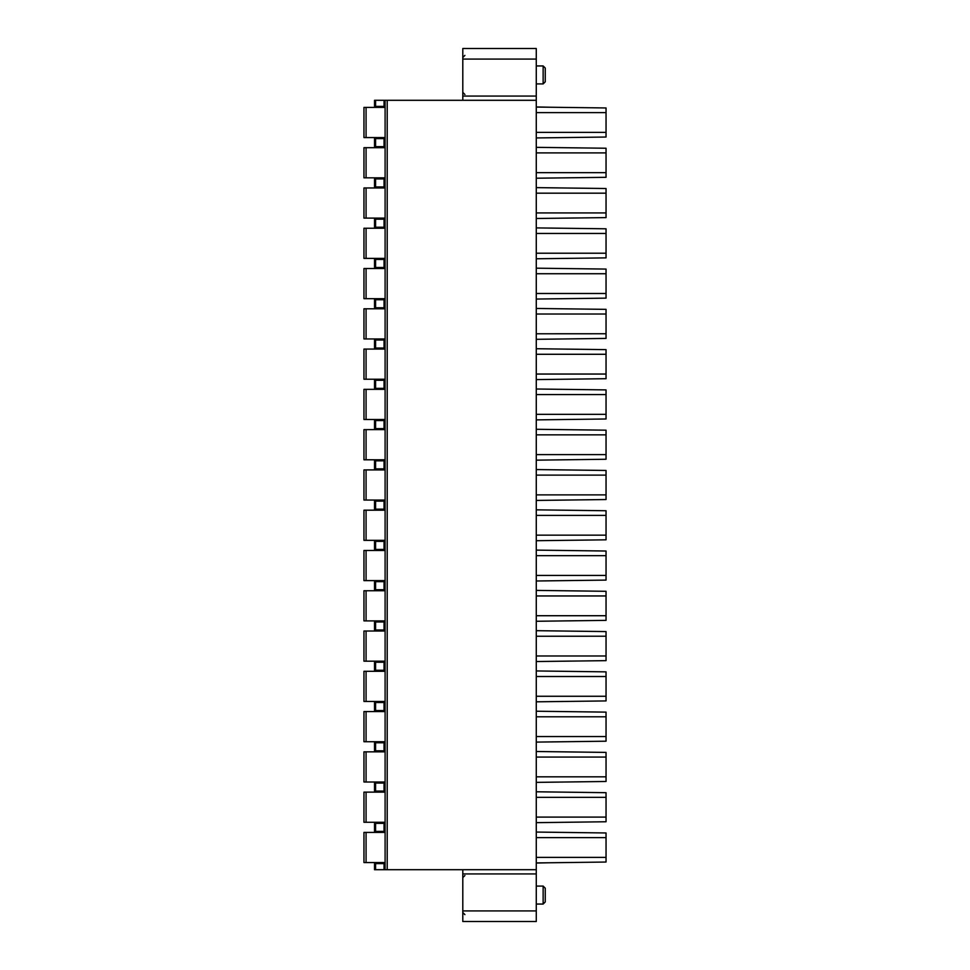 <?xml version="1.0" encoding="UTF-8"?>
<svg xmlns="http://www.w3.org/2000/svg" width="970" height="970" viewBox="0 0 970 970"><rect width="100%" height="100%" fill="white"/><g stroke="black" fill="none" stroke-linecap="round" stroke-linejoin="round"><path stroke-width="1.45" d="M462.799 869.702L462.799 921.5L536.277 921.5L536.277 48.5L462.799 48.5L462.799 100.298L385.102 100.298L385.102 869.702L536.277 869.702M545.261 895.067L545.261 901.942L545.261 888.205L543.139 886.083L543.139 904.052L545.261 901.942M545.261 81.795L545.261 68.058L543.139 65.948L543.139 83.917L545.261 81.795M384.047 100.298L374.529 100.298L374.529 106.385L384.047 106.385L384.047 100.298L385.102 100.298L385.102 139.68L385.102 107.961M385.102 139.68L385.102 269.078M385.102 300.785L385.102 309.357M385.102 341.064L385.102 349.637M385.102 381.343L385.102 389.904M385.102 421.623L385.102 430.183M385.102 461.902L385.102 470.462M385.102 502.181L385.102 510.741M385.102 542.46L385.102 551.021M385.102 582.74L385.102 591.3M385.102 623.007L385.102 631.579M385.102 663.286L385.102 671.858M385.102 703.565L385.102 712.125M385.102 743.844L385.102 752.405M385.102 784.124L385.102 792.684M385.102 824.403L385.102 869.702L384.047 869.702L384.047 863.615L374.529 863.615L374.529 869.702L384.047 869.702M385.102 864.682L385.102 832.963M385.102 179.959L385.102 148.24M385.102 220.238L385.102 188.519M385.102 260.518L385.102 228.799M536.277 100.298L462.799 100.298M536.277 921.5L462.799 921.5M385.102 863.615L384.047 863.615M374.529 869.702L374.529 863.615M384.047 106.385L385.102 106.385M374.529 106.385L374.529 100.298M363.956 832.405L363.956 862.56L363.956 832.405L363.956 862.56L363.956 832.405L385.102 832.405M363.956 862.56L385.102 862.56M363.956 792.126L363.956 822.281L363.956 792.126L363.956 822.281L363.956 792.126L385.102 792.126M363.956 822.281L385.102 822.281M363.956 751.847L363.956 782.014L363.956 751.847L363.956 782.014L363.956 751.847L385.102 751.847M363.956 782.014L385.102 782.014M363.956 711.568L363.956 741.735L363.956 711.568L363.956 741.735L363.956 711.568L385.102 711.568M363.956 741.735L385.102 741.735M363.956 671.288L363.956 701.455L363.956 671.288L363.956 701.455L363.956 671.288L385.102 671.288M363.956 701.455L385.102 701.455M363.956 631.009L363.956 661.176L363.956 631.009L363.956 661.176L363.956 631.009L385.102 631.009M363.956 661.176L385.102 661.176M363.956 590.742L363.956 620.897L363.956 590.742L363.956 620.897L363.956 590.742L385.102 590.742M363.956 620.897L385.102 620.897M363.956 550.463L363.956 580.618L363.956 550.463L363.956 580.618L363.956 550.463L385.102 550.463M363.956 580.618L385.102 580.618M363.956 510.184L363.956 540.338L363.956 510.184L363.956 540.338L363.956 510.184L385.102 510.184M363.956 540.338L385.102 540.338M363.956 469.904L363.956 500.059L363.956 469.904L363.956 500.059L363.956 469.904L385.102 469.904M363.956 500.059L385.102 500.059M363.956 429.625L363.956 459.792L363.956 429.625L363.956 459.792L363.956 429.625L385.102 429.625M363.956 459.792L385.102 459.792M363.956 389.346L363.956 419.513L363.956 389.346L363.956 419.513L363.956 389.346L385.102 389.346M363.956 419.513L385.102 419.513M363.956 349.067L363.956 379.234L363.956 349.067L363.956 379.234L363.956 349.067L385.102 349.067M363.956 379.234L385.102 379.234M363.956 308.787L363.956 338.954L363.956 308.787L363.956 338.954L363.956 308.787L385.102 308.787M363.956 338.954L385.102 338.954M363.956 107.403L363.956 137.57L363.956 107.403L363.956 137.57L363.956 107.403L385.102 107.403M363.956 137.57L385.102 137.57M385.102 178.904L374.529 178.904L374.529 186.931L385.102 186.931M374.529 186.931L374.529 178.904M363.956 147.682L363.956 177.837L363.956 147.682L363.956 177.837L363.956 147.682L385.102 147.682M363.956 177.837L385.102 177.837M385.102 219.184L374.529 219.184L374.529 227.21L385.102 227.21M374.529 227.21L374.529 219.184M363.956 187.962L363.956 218.117L363.956 187.962L363.956 218.117L363.956 187.962L385.102 187.962M363.956 218.117L385.102 218.117M385.102 259.451L374.529 259.451L374.529 267.49L385.102 267.49M374.529 267.49L374.529 259.451M363.956 228.241L363.956 258.396L363.956 228.241L363.956 258.396L363.956 228.241L385.102 228.241M363.956 258.396L385.102 258.396M363.956 268.52L363.956 298.675L363.956 268.52L363.956 298.675L363.956 268.52L385.102 268.52M363.956 298.675L385.102 298.675M385.102 138.625L374.529 138.625L374.529 146.652L385.102 146.652M374.529 146.652L374.529 138.625M385.102 299.73L374.529 299.73L374.529 307.769L385.102 307.769M374.529 299.73L374.529 307.769M385.102 340.009L374.529 340.009L374.529 348.048L385.102 348.048M374.529 340.009L374.529 348.048M385.102 380.288L374.529 380.288L374.529 388.327L385.102 388.327M374.529 380.288L374.529 388.327M385.102 420.568L374.529 420.568L374.529 428.607L385.102 428.607M374.529 420.568L374.529 428.607M385.102 460.847L374.529 460.847L374.529 468.874L385.102 468.874M374.529 460.847L374.529 468.874M385.102 501.126L374.529 501.126L374.529 509.153L385.102 509.153M374.529 501.126L374.529 509.153M385.102 541.393L374.529 541.393L374.529 549.432L385.102 549.432M374.529 541.393L374.529 549.432M385.102 581.673L374.529 581.673L374.529 589.712L385.102 589.712M374.529 581.673L374.529 589.712M385.102 621.952L374.529 621.952L374.529 629.991L385.102 629.991M374.529 621.952L374.529 629.991M385.102 662.231L374.529 662.231L374.529 670.27L385.102 670.27M374.529 662.231L374.529 670.27M385.102 702.51L374.529 702.51L374.529 710.549L385.102 710.549M374.529 702.51L374.529 710.549M385.102 742.79L374.529 742.79L374.529 750.816L385.102 750.816M374.529 742.79L374.529 750.816M385.102 783.069L374.529 783.069L374.529 791.096L385.102 791.096M374.529 783.069L374.529 791.096M374.529 831.375L374.529 823.348L374.529 831.375L385.102 831.375M385.102 823.348L374.529 823.348M536.277 857.383L606.044 857.383L606.044 862.039L536.277 862.936M536.277 863.033L549.238 862.766M536.277 837.619L606.044 837.619L606.044 832.963L536.277 832.066M606.044 857.383L606.044 837.619M536.277 817.104L606.044 817.104L606.044 821.76L536.277 822.657M536.277 797.34L606.044 797.34L606.044 792.684L536.277 791.787M606.044 817.104L606.044 797.34M536.277 776.824L606.044 776.824L606.044 781.48L536.277 782.378M536.277 757.061L606.044 757.061L606.044 752.405L536.277 751.507M606.044 776.824L606.044 757.061M536.277 736.545L606.044 736.545L606.044 741.201L536.277 742.098M536.277 716.781L606.044 716.781L606.044 712.125L536.277 711.228M606.044 736.545L606.044 716.781M536.277 696.266L606.044 696.266L606.044 700.922L536.277 701.819M536.277 676.502L606.044 676.502L606.044 671.858L536.277 670.949M606.044 696.266L606.044 676.502M536.277 655.987L606.044 655.987L606.044 660.643L536.277 661.54M536.277 636.235L606.044 636.223L606.044 631.579L536.277 630.682M606.044 655.987L606.044 636.223M536.277 615.72L606.044 615.72L606.044 620.363L536.277 621.273M536.277 595.956L606.044 595.956L606.044 591.3L536.277 590.403M606.044 615.72L606.044 595.956M536.277 575.44L606.044 575.44L606.044 580.096L536.277 580.994M536.277 555.677L606.044 555.677L606.044 551.021L536.277 550.123M606.044 575.44L606.044 555.677M536.277 535.161L606.044 535.161L606.044 539.817L536.277 540.714M536.277 515.397L606.044 515.397L606.044 510.741L536.277 509.844M606.044 535.161L606.044 515.397M536.277 494.882L606.044 494.882L606.044 499.538L536.277 500.435M536.277 475.118L606.044 475.118L606.044 470.462L536.277 469.565M606.044 494.882L606.044 475.118M536.277 454.603L606.044 454.603L606.044 459.259L536.277 460.156M536.277 434.839L606.044 434.839L606.044 430.183L536.277 429.286M606.044 454.603L606.044 434.839M536.277 414.323L606.044 414.323L606.044 418.979L536.277 419.877M536.277 394.56L606.044 394.56L606.044 389.904L536.277 389.006M606.044 414.323L606.044 394.56M536.277 374.044L606.044 374.044L606.044 378.7L536.277 379.597M536.277 354.28L606.044 354.28L606.044 349.637L536.277 348.727M606.044 374.044L606.044 354.28M536.277 333.777L606.044 333.765L606.044 338.421L536.277 339.318M536.277 314.013L606.044 314.013L606.044 309.357L536.277 308.46M606.044 333.765L606.044 314.013M536.277 293.498L606.044 293.498L606.044 298.142L536.277 299.051M536.277 273.734L606.044 273.734L606.044 269.078L536.277 268.181M606.044 293.498L606.044 273.734M536.277 253.218L606.044 253.218L606.044 257.875L536.277 258.772M536.277 233.455L606.044 233.455L606.044 228.799L536.277 227.901M606.044 253.218L606.044 233.455M536.277 212.939L606.044 212.939L606.044 217.595L536.277 218.492M536.277 193.175L606.044 193.175L606.044 188.519L536.277 187.622M606.044 212.939L606.044 193.175M536.277 172.66L606.044 172.66L606.044 177.316L536.277 178.213M536.277 152.896L606.044 152.896L606.044 148.24L536.277 147.343M606.044 172.66L606.044 152.896M536.277 132.381L606.044 132.381L606.044 137.037L536.277 137.934M536.277 112.617L606.044 112.617L606.044 107.961L536.277 107.064M606.044 132.381L606.044 112.617M536.277 106.967L553.518 107.294M387.212 100.298L387.212 869.702M536.277 873.934L462.799 873.934M462.799 910.927L536.277 910.927M375.584 863.615L375.584 869.702M536.277 59.073L462.799 59.073M462.799 96.066L536.277 96.066M375.584 100.298L375.584 106.385M366.066 832.405L366.066 862.56M366.066 792.126L366.066 822.281M366.066 751.847L366.066 782.014M366.066 711.568L366.066 741.735M366.066 671.288L366.066 701.455M366.066 631.009L366.066 661.176M366.066 590.742L366.066 620.897M366.066 550.463L366.066 580.618M366.066 510.184L366.066 540.338M366.066 469.904L366.066 500.059M366.066 429.625L366.066 459.792M366.066 389.346L366.066 419.513M366.066 349.067L366.066 379.234M366.066 308.787L366.066 338.954M366.066 107.403L366.066 137.57M384.047 186.931L384.047 178.904M375.584 178.904L375.584 186.931M366.066 147.682L366.066 177.837M384.047 227.21L384.047 219.184M375.584 219.184L375.584 227.21M366.066 187.962L366.066 218.117M384.047 267.49L384.047 259.451M375.584 259.451L375.584 267.49M366.066 228.241L366.066 258.396M366.066 268.52L366.066 298.675M384.047 146.652L384.047 138.625M375.584 138.625L375.584 146.652M375.584 299.73L375.584 307.769M384.047 299.73L384.047 307.769M375.584 340.009L375.584 348.048M384.047 340.009L384.047 348.048M375.584 380.288L375.584 388.327M384.047 380.288L384.047 388.327M375.584 420.568L375.584 428.607M384.047 420.568L384.047 428.607M375.584 460.847L375.584 468.874M384.047 460.847L384.047 468.874M375.584 501.126L375.584 509.153M384.047 501.126L384.047 509.153M375.584 541.393L375.584 549.432M384.047 541.393L384.047 549.432M375.584 581.673L375.584 589.712M384.047 581.673L384.047 589.712M375.584 621.952L375.584 629.991M384.047 621.952L384.047 629.991M375.584 662.231L375.584 670.27M384.047 662.231L384.047 670.27M375.584 702.51L375.584 710.549M384.047 702.51L384.047 710.549M375.584 742.79L375.584 750.816M384.047 742.79L384.047 750.816M375.584 783.069L375.584 791.096M384.047 783.069L384.047 791.096M375.584 831.375L375.584 823.348M384.047 831.375L384.047 823.348M536.277 886.083L543.139 886.083M536.277 904.052L543.139 904.052M536.277 65.948L543.139 65.948M536.277 83.917L543.139 83.917M464.909 914.625L462.799 912.515M464.909 875.51L462.799 877.632M464.909 94.49L462.799 92.368M464.909 55.375L462.799 57.485"/></g></svg>
